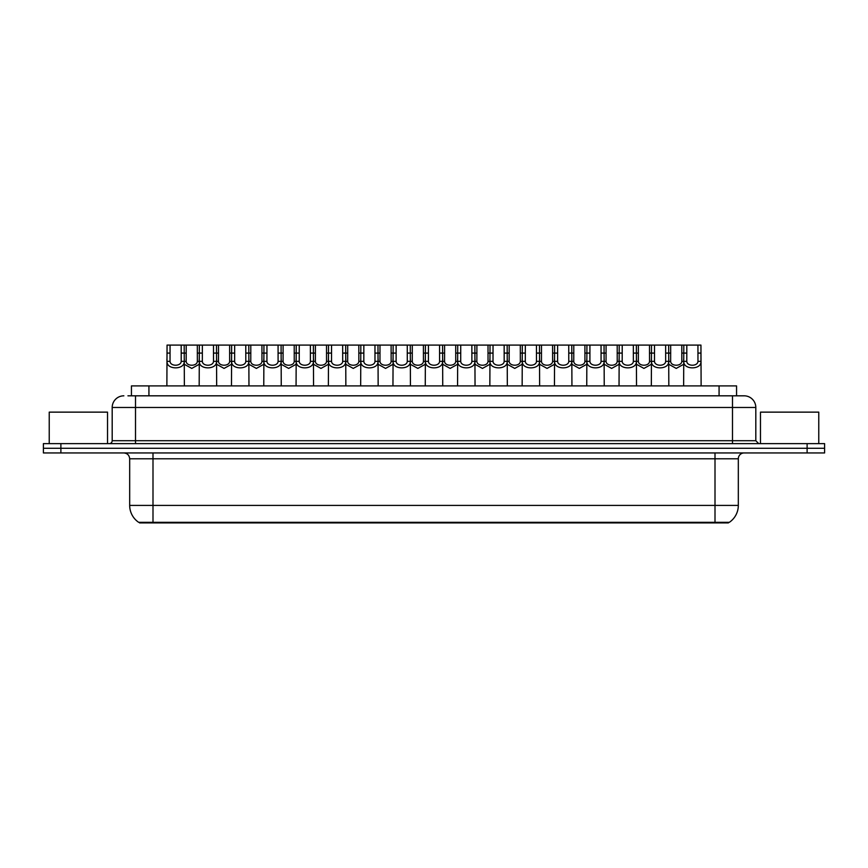 <?xml version="1.0" encoding="UTF-8"?>
<svg xmlns="http://www.w3.org/2000/svg" width="868" height="868" viewBox="0 0 868 868"><rect width="100%" height="100%" fill="white"/><g stroke="black" fill="none" stroke-linecap="round" stroke-linejoin="round"><path stroke-width="1.3" d="M131.437 395.819L131.437 385.902L736.563 385.902L736.563 395.819M728.404 522.319L728.404 522.905L139.596 522.905L139.596 522.319M712.671 522.905L712.671 522.319L715.004 522.319L715.004 505.415L738.321 505.415A20.409 20.409 0 0 1 729.337 522.319L152.996 522.319L155.329 522.319L155.329 522.905M738.321 505.415L738.321 458.781A5.826 5.826 0 0 1 744.147 452.944M129.679 505.415L152.996 505.415L152.996 522.319L138.663 522.319A20.409 20.409 0 0 1 129.679 505.415L129.679 458.781C129.332 455.233 127.39 453.291 123.853 452.944M824.6 452.944L824.6 448.279L43.4 448.279L43.4 452.944L60.89 452.944L60.89 448.279L43.4 448.279L43.4 443.624L60.89 443.624L60.89 448.279L824.6 448.279L824.6 452.944L60.89 452.944M128.204 395.819L744.147 395.819A11.664 11.664 0 0 1 755.811 407.472L755.811 440.705L758.719 443.624M127.932 395.819L135.517 395.819L135.517 407.472L112.189 407.472L112.189 440.705A2.919 2.919 0 0 1 109.281 443.624M123.853 395.819A11.664 11.664 0 0 0 112.189 407.472M824.6 443.624L824.6 448.279L824.6 443.624L60.89 443.624M755.811 407.472L732.484 407.472L732.484 395.819L744.147 395.819M170.063 345.095L170.03 361.338C170.237 366.513 181 366.513 181.206 361.338L181.184 345.095L167.057 345.095L166.873 385.902M181.184 345.095L184.19 345.095L184.363 385.902M184.363 359.233L184.2 361.338C184.906 370.018 166.341 370.018 167.036 361.338L166.873 359.233M186.208 353.092L186.186 361.338C186.381 366.513 197.155 366.513 197.362 361.338L197.329 345.095L186.208 345.095L186.208 353.092L181.184 353.092M199.173 364.321L191.774 368.412L184.363 364.321M197.329 345.095L199.347 345.095L199.173 385.902M184.19 345.095L186.208 345.095M202.352 345.095L202.331 361.338C202.537 366.513 213.3 366.513 213.506 361.338L213.485 345.095L199.347 345.095M213.485 345.095L216.49 345.095L216.664 385.902M216.664 359.233L216.501 361.338C217.206 370.018 198.631 370.018 199.336 361.338L199.173 359.233M234.653 345.095L234.631 361.338C234.837 366.513 245.601 366.513 245.807 361.338L245.774 345.095L231.647 345.095L231.474 385.902M245.774 345.095L248.78 345.095L248.964 385.902M248.964 359.233L248.801 361.338C249.496 370.018 230.931 370.018 231.626 361.338L231.474 359.233M266.953 345.095L266.932 361.338C267.127 366.513 277.901 366.513 278.096 361.338L278.075 345.095L263.948 345.095L263.763 385.902M278.075 345.095L281.08 345.095L281.254 385.902M281.254 359.233L281.102 361.338C281.796 370.018 263.232 370.018 263.926 361.338L263.763 359.233M299.254 345.095L299.221 361.338C299.427 366.513 310.191 366.513 310.397 361.338L310.375 345.095L296.238 345.095L296.064 385.902M310.375 345.095L313.381 345.095L313.554 385.902M313.554 359.233L313.391 361.338C314.097 370.018 295.532 370.018 296.227 361.338L296.064 359.233M218.508 353.092L218.476 361.338C218.682 366.513 229.456 366.513 229.651 361.338L229.629 345.095L218.508 345.095L218.508 353.092L213.485 353.092M231.474 364.321L224.063 368.412L216.664 364.321M229.629 345.095L231.647 345.095M216.49 345.095L218.508 345.095M250.798 353.092L250.776 361.338C250.982 366.513 261.745 366.513 261.952 361.338L261.93 345.095L250.798 345.095L250.798 353.092L245.774 353.092M263.763 364.321L256.364 368.412L248.964 364.321M261.93 345.095L263.948 345.095M248.78 345.095L250.798 345.095M283.098 353.092L283.076 361.338C283.283 366.513 294.046 366.513 294.252 361.338L294.219 345.095L283.098 345.095L283.098 353.092L278.075 353.092M296.064 364.321L288.664 368.412L281.254 364.321M294.219 345.095L296.238 345.095M281.08 345.095L283.098 345.095M107.523 443.624L107.523 412.137L49.226 412.137L49.226 443.624M818.774 443.624L818.774 412.137L760.476 412.137L760.476 443.624M331.543 345.095L331.522 361.338C331.728 366.513 342.491 366.513 342.697 361.338L342.665 345.095L328.538 345.095L328.364 385.902M342.665 345.095L345.681 345.095L345.855 385.902M345.855 359.233L345.692 361.338C346.386 370.018 327.822 370.018 328.527 361.338L328.364 359.233M363.844 345.095L363.822 361.338C364.017 366.513 374.792 366.513 374.987 361.338L374.965 345.095L360.838 345.095L360.665 385.902M374.965 345.095L377.971 345.095L378.155 385.902M378.155 359.233L377.992 361.338C378.687 370.018 360.122 370.018 360.817 361.338L360.665 359.233M396.144 345.095L396.112 361.338C396.318 366.513 407.081 366.513 407.287 361.338L407.266 345.095L393.139 345.095L392.954 385.902M407.266 345.095L410.271 345.095L410.445 385.902M410.445 359.233L410.282 361.338C410.987 370.018 392.423 370.018 393.117 361.338L392.954 359.233M315.399 353.092L315.377 361.338C315.572 366.513 326.346 366.513 326.542 361.338L326.52 345.095L315.399 345.095L315.399 353.092L310.375 353.092M328.364 364.321L320.954 368.412L313.554 364.321M326.52 345.095L328.538 345.095M313.381 345.095L315.399 345.095M347.699 353.092L347.667 361.338C347.873 366.513 358.636 366.513 358.842 361.338L358.82 345.095L347.699 345.095L347.699 353.092L342.665 353.092M360.665 364.321L353.254 368.412L345.855 364.321M358.82 345.095L360.838 345.095M345.681 345.095L347.699 345.095M379.989 353.092L379.967 361.338C380.173 366.513 390.936 366.513 391.142 361.338L391.11 345.095L379.989 345.095L379.989 353.092L374.965 353.092M392.954 364.321L385.555 368.412L378.155 364.321M391.11 345.095L393.139 345.095M377.971 345.095L379.989 345.095M428.434 345.095L428.412 361.338C428.618 366.513 439.382 366.513 439.588 361.338L439.566 345.095L425.428 345.095L425.255 385.902M439.566 345.095L442.571 345.095L442.745 385.902M442.745 359.233L442.582 361.338C443.288 370.018 424.712 370.018 425.418 361.338L425.255 359.233M460.734 345.095L460.713 361.338C460.919 366.513 471.682 366.513 471.888 361.338L471.856 345.095L457.729 345.095L457.555 385.902M471.856 345.095L474.861 345.095L475.046 385.902M475.046 359.233L474.883 361.338C475.577 370.018 457.013 370.018 457.718 361.338L457.555 359.233M493.035 345.095L493.013 361.338C493.208 366.513 503.982 366.513 504.178 361.338L504.156 345.095L490.029 345.095L489.845 385.902M504.156 345.095L507.162 345.095L507.335 385.902M507.335 359.233L507.183 361.338C507.878 370.018 489.313 370.018 490.008 361.338L489.845 359.233M525.335 345.095L525.303 361.338C525.509 366.513 536.272 366.513 536.478 361.338L536.457 345.095L522.319 345.095L522.145 385.902M536.457 345.095L539.462 345.095L539.636 385.902M539.636 359.233L539.473 361.338C540.178 370.018 521.614 370.018 522.308 361.338L522.145 359.233M557.625 345.095L557.603 361.338C557.809 366.513 568.573 366.513 568.779 361.338L568.746 345.095L554.619 345.095L554.446 385.902M568.746 345.095L571.762 345.095L571.936 385.902M571.936 359.233L571.773 361.338C572.468 370.018 553.903 370.018 554.609 361.338L554.446 359.233M412.289 353.092L412.267 361.338C412.463 366.513 423.237 366.513 423.443 361.338L423.41 345.095L412.289 345.095L412.289 353.092L407.266 353.092M425.255 364.321L417.855 368.412L410.445 364.321M423.41 345.095L425.428 345.095M410.271 345.095L412.289 345.095M444.59 353.092L444.557 361.338C444.763 366.513 455.537 366.513 455.733 361.338L455.711 345.095L444.59 345.095L444.59 353.092L439.566 353.092M457.555 364.321L450.145 368.412L442.745 364.321M455.711 345.095L457.729 345.095M442.571 345.095L444.59 345.095M476.89 353.092L476.857 361.338C477.064 366.513 487.827 366.513 488.033 361.338L488.011 345.095L476.89 345.095L476.89 353.092L471.856 353.092M489.845 364.321L482.445 368.412L475.046 364.321M488.011 345.095L490.029 345.095M474.861 345.095L476.89 345.095M509.18 353.092L509.158 361.338C509.364 366.513 520.127 366.513 520.333 361.338L520.301 345.095L509.18 345.095L509.18 353.092L504.156 353.092M522.145 364.321L514.746 368.412L507.335 364.321M520.301 345.095L522.319 345.095M507.162 345.095L509.18 345.095M541.48 353.092L541.458 361.338C541.654 366.513 552.428 366.513 552.623 361.338L552.601 345.095L541.48 345.095L541.48 353.092L536.457 353.092M554.446 364.321L547.046 368.412L539.636 364.321M552.601 345.095L554.619 345.095M539.462 345.095L541.48 345.095M589.925 345.095L589.904 361.338C590.099 366.513 600.873 366.513 601.068 361.338L601.047 345.095L586.92 345.095L586.746 385.902M601.047 345.095L604.052 345.095L604.236 385.902M604.236 359.233L604.074 361.338C604.768 370.018 586.204 370.018 586.898 361.338L586.746 359.233M622.226 345.095L622.193 361.338C622.399 366.513 633.163 366.513 633.369 361.338L633.347 345.095L619.22 345.095L619.036 385.902M633.347 345.095L636.352 345.095L636.526 385.902M636.526 359.233L636.374 361.338C637.069 370.018 618.504 370.018 619.199 361.338L619.036 359.233M654.515 345.095L654.494 361.338C654.7 366.513 665.463 366.513 665.669 361.338L665.647 345.095L651.51 345.095L651.336 385.902M665.647 345.095L668.653 345.095L668.827 385.902M668.827 359.233L668.664 361.338C669.369 370.018 650.794 370.018 651.499 361.338L651.336 359.233M686.816 345.095L686.794 361.338C687 366.513 697.764 366.513 697.97 361.338L697.937 345.095L683.81 345.095L683.637 385.902M697.937 345.095L700.943 345.095L701.127 385.902M697.937 353.092L700.943 353.092L700.964 361.338C701.659 370.018 683.094 370.018 683.8 361.338L683.637 359.233M573.781 353.092L573.748 361.338C573.954 366.513 584.717 366.513 584.923 361.338L584.902 345.095L573.781 345.095L573.781 353.092L568.746 353.092M586.746 364.321L579.336 368.412L571.936 364.321M584.902 345.095L586.92 345.095M571.762 345.095L573.781 345.095M606.07 353.092L606.048 361.338C606.255 366.513 617.018 366.513 617.224 361.338L617.202 345.095L606.07 345.095L606.07 353.092L601.047 353.092M619.036 364.321L611.636 368.412L604.236 364.321M617.202 345.095L619.22 345.095M604.052 345.095L606.07 345.095M638.371 353.092L638.349 361.338C638.544 366.513 649.318 366.513 649.524 361.338L649.492 345.095L638.371 345.095L638.371 353.092L633.347 353.092M651.336 364.321L643.937 368.412L636.526 364.321M649.492 345.095L651.51 345.095M636.352 345.095L638.371 345.095M670.671 353.092L670.639 361.338C670.845 366.513 681.619 366.513 681.814 361.338L681.792 345.095L670.671 345.095L670.671 353.092L665.647 353.092M683.637 364.321L676.226 368.412L668.827 364.321M681.792 345.095L683.81 345.095M668.653 345.095L670.671 345.095M148.927 395.819L148.927 385.902M719.073 395.819L719.073 385.902M715.004 452.944L715.004 458.781L129.679 458.781M738.321 458.781L715.004 458.781L715.004 505.415L152.996 505.415L152.996 452.944M807.11 452.944L807.11 443.624M135.517 443.624L135.517 440.705L755.811 440.705M112.189 440.705L135.517 440.705L135.517 407.472L732.484 407.472L732.484 443.624M184.2 361.338L181.206 361.338M170.03 361.338L167.036 361.338M170.063 353.092L167.057 353.092M197.329 353.092L202.352 353.092M197.362 361.338L199.173 361.338M184.363 361.338L186.186 361.338M216.501 361.338L213.506 361.338M202.331 361.338L199.336 361.338M248.801 361.338L245.807 361.338M234.631 361.338L231.626 361.338M234.653 353.092L229.629 353.092M281.102 361.338L278.096 361.338M266.932 361.338L263.926 361.338M266.953 353.092L261.93 353.092M313.391 361.338L310.397 361.338M299.221 361.338L296.227 361.338M299.254 353.092L294.219 353.092M229.651 361.338L231.474 361.338M216.664 361.338L218.476 361.338M261.952 361.338L263.763 361.338M248.964 361.338L250.776 361.338M294.252 361.338L296.064 361.338M281.254 361.338L283.076 361.338M345.692 361.338L342.697 361.338M331.522 361.338L328.527 361.338M331.543 353.092L326.52 353.092M377.992 361.338L374.987 361.338M363.822 361.338L360.817 361.338M363.844 353.092L358.82 353.092M410.282 361.338L407.287 361.338M396.112 361.338L393.117 361.338M396.144 353.092L391.11 353.092M326.542 361.338L328.364 361.338M313.554 361.338L315.377 361.338M358.842 361.338L360.665 361.338M345.855 361.338L347.667 361.338M391.142 361.338L392.954 361.338M378.155 361.338L379.967 361.338M442.582 361.338L439.588 361.338M428.412 361.338L425.418 361.338M428.434 353.092L423.41 353.092M474.883 361.338L471.888 361.338M460.713 361.338L457.718 361.338M460.734 353.092L455.711 353.092M507.183 361.338L504.178 361.338M493.013 361.338L490.008 361.338M493.035 353.092L488.011 353.092M539.473 361.338L536.478 361.338M525.303 361.338L522.308 361.338M525.335 353.092L520.301 353.092M571.773 361.338L568.779 361.338M557.603 361.338L554.609 361.338M557.625 353.092L552.601 353.092M423.443 361.338L425.255 361.338M410.445 361.338L412.267 361.338M455.733 361.338L457.555 361.338M442.745 361.338L444.557 361.338M488.033 361.338L489.845 361.338M475.046 361.338L476.857 361.338M520.333 361.338L522.145 361.338M507.335 361.338L509.158 361.338M552.623 361.338L554.446 361.338M539.636 361.338L541.458 361.338M604.074 361.338L601.068 361.338M589.904 361.338L586.898 361.338M589.925 353.092L584.902 353.092M636.374 361.338L633.369 361.338M622.193 361.338L619.199 361.338M622.226 353.092L617.202 353.092M668.664 361.338L665.669 361.338M654.494 361.338L651.499 361.338M654.515 353.092L649.492 353.092M700.964 361.338L697.97 361.338M686.794 361.338L683.8 361.338M686.816 353.092L681.792 353.092M584.923 361.338L586.746 361.338M571.936 361.338L573.748 361.338M617.224 361.338L619.036 361.338M604.236 361.338L606.048 361.338M649.524 361.338L651.336 361.338M636.526 361.338L638.349 361.338M681.814 361.338L683.637 361.338M668.827 361.338L670.639 361.338"/></g></svg>
